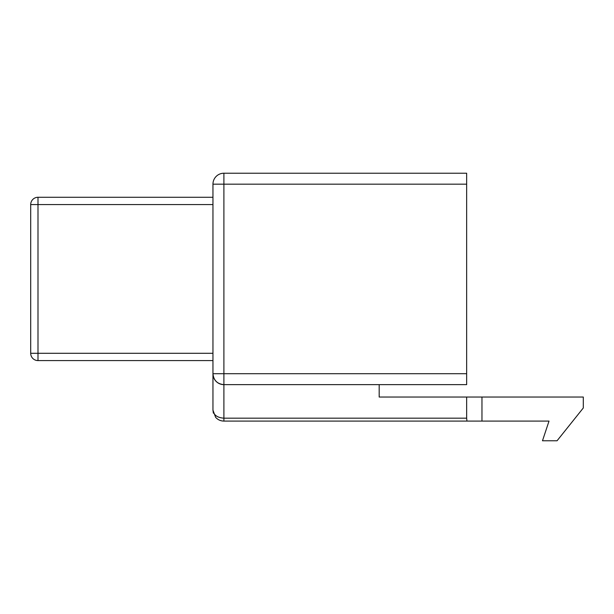 <?xml version="1.0" encoding="UTF-8"?>
<svg xmlns="http://www.w3.org/2000/svg" width="614" height="614" viewBox="0 0 614 614"><rect width="100%" height="100%" fill="white"/><g stroke="black" fill="none" stroke-linecap="round" stroke-linejoin="round"><path stroke-width="0.92" d="M30.7 353.296L30.7 204.569L30.7 353.296A7.291 7.291 0 0 0 37.991 360.587A7.291 7.291 0 0 1 30.7 353.296L37.991 353.296L37.991 204.569L212.958 204.569L212.958 184.162A10.937 10.937 0 0 1 223.895 173.225L223.895 184.162L212.958 184.162L212.958 373.703L223.895 373.703L223.895 184.162L466.655 184.162L466.655 384.64L223.895 384.64A10.937 10.937 0 0 1 212.958 373.703C213.618 380.335 217.264 383.98 223.895 384.64L223.895 373.703L466.655 373.703M223.895 384.64L223.895 421.089C220.595 421.027 217.84 419.769 215.629 417.32C217.832 419.769 220.587 421.027 223.895 421.089L466.939 421.089L466.655 418.172L223.895 418.172C217.264 417.689 213.618 415.018 212.958 410.16L215.621 417.313L212.958 410.16L213.365 413.13M212.958 204.569L212.958 410.16L215.621 417.313M223.895 173.225L466.655 173.225L466.655 184.162M379.176 384.64L379.176 397.035L466.655 397.035L466.655 418.172M481.967 397.035L481.967 421.089L466.939 421.089L549.023 421.089L542.477 440.775L557.051 440.775L583.3 407.972L583.3 397.035L466.655 397.035M30.7 204.569A7.291 7.291 0 0 1 37.991 197.278L37.991 204.569L30.7 204.569M212.958 360.587L37.991 360.587L37.991 353.296L212.958 353.296M212.958 197.278L37.991 197.278"/></g></svg>
